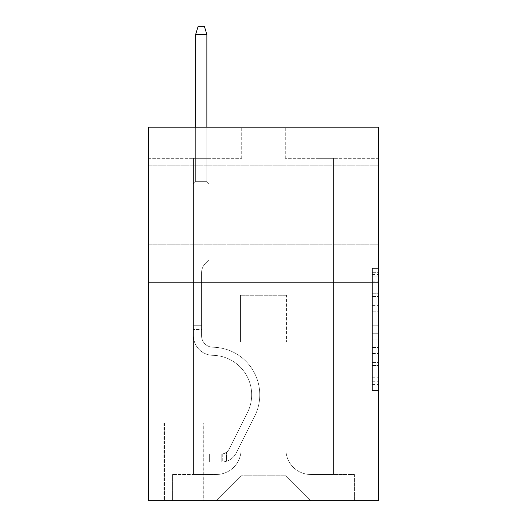 <?xml version="1.0" encoding="UTF-8"?>
<svg xmlns="http://www.w3.org/2000/svg" width="527" height="527" viewBox="0 0 527 527"><rect width="100%" height="100%" fill="white"/><g stroke="black" fill="none" stroke-linecap="round" stroke-linejoin="round"><path stroke-width="0.4" stroke-dasharray="2.63 1.98" d="M372.424 305.653L372.424 325.205L378.649 325.205L378.649 384.466L378.649 274.495L378.649 325.205L372.424 325.205L372.424 272.657L372.424 390.573L372.424 268.381L372.424 382.022L378.649 382.022L372.424 382.022L378.649 382.022L372.424 382.022L372.424 362.471L372.424 390.573L378.649 390.573L378.649 268.381L378.649 381.719L378.649 333.756L372.424 333.756L378.649 333.756L378.649 362.471L378.649 276.938L372.424 276.938L378.649 276.938L378.649 390.573L378.649 274.495L378.649 390.573L372.424 390.573L372.424 268.381L378.649 268.381L378.649 274.495L378.649 268.381L378.649 274.495L378.649 268.381L378.649 272.657L378.649 268.381L372.424 268.381L372.424 276.938L378.649 276.938L372.424 276.938L372.424 305.653L378.649 305.653M378.649 204.99L378.649 165.155L378.649 204.99M148.35 204.99L148.35 165.155L148.35 204.99M203.745 422.845L163.91 422.845L203.745 422.845L203.745 500.65L163.91 500.65L203.745 500.65M163.91 422.845L163.91 500.65M378.649 317.873L378.649 311.76L378.649 317.873L372.424 317.873L372.424 293.282L372.424 365.679L372.424 347.504L378.649 347.504L372.424 347.504L372.424 390.573L378.649 390.573L372.424 390.573L378.649 390.573L372.424 390.573L372.424 268.381L378.649 268.381L372.424 268.381L378.649 268.381L372.424 268.381L372.424 317.873L378.649 317.873M378.649 282.795L378.649 500.65L148.35 500.65L148.35 282.795L378.649 282.795L378.649 127.185L285.285 127.185L378.649 127.185L378.649 158.304L378.649 127.185L148.35 127.185L241.715 127.185L148.35 127.185L148.35 282.795L378.649 282.795L148.35 282.795M193.475 158.304L193.475 474.504L216.195 474.504A24.901 24.901 0 0 0 241.089 449.61L241.089 295.245L241.089 475.749L241.089 295.245L241.089 475.749L241.089 295.245L285.911 295.245L285.911 449.61A24.901 24.901 0 0 0 310.805 474.504L333.525 474.504L333.525 158.304L333.525 474.504L333.525 158.304L333.525 474.504L333.525 158.304L333.525 474.504L333.525 158.304L333.525 474.504L333.525 158.304L333.525 474.504L333.525 158.304L333.525 474.504L333.525 158.304L333.525 474.504L354.375 474.504L310.805 474.504L333.525 474.504L310.805 474.504L333.525 474.504L310.805 474.504L333.525 474.504L310.805 474.504L333.525 474.504L310.805 474.504L333.525 474.504L310.805 474.504L333.525 474.504L333.525 158.304L317.965 158.304L333.525 158.304L317.965 158.304L333.525 158.304L317.965 158.304L333.525 158.304L317.965 158.304L333.525 158.304L317.965 158.304L333.525 158.304L317.965 158.304L333.525 158.304L317.965 158.304L333.525 158.304L317.965 158.304L333.525 158.304L333.525 474.504L310.805 474.504A24.901 24.901 0 0 1 285.911 449.61A24.901 24.901 0 0 0 310.805 474.504A24.901 24.901 0 0 1 285.911 449.61A24.901 24.901 0 0 0 310.805 474.504A24.901 24.901 0 0 1 285.911 449.61A24.901 24.901 0 0 0 310.805 474.504A24.901 24.901 0 0 1 285.911 449.61A24.901 24.901 0 0 0 310.805 474.504A24.901 24.901 0 0 1 285.911 449.61A24.901 24.901 0 0 0 310.805 474.504A24.901 24.901 0 0 1 285.911 449.61A24.901 24.901 0 0 0 310.805 474.504A24.901 24.901 0 0 1 285.911 449.61L285.911 295.245L285.911 475.749L241.089 475.749L285.911 475.749L310.805 500.65L354.375 500.65L216.195 500.65L310.805 500.65L285.911 475.749L310.805 500.65L285.911 475.749L285.911 295.245L285.911 475.749L285.911 295.245L240.47 295.245L240.47 341.931L209.035 341.931L209.035 158.304L193.475 158.304L193.475 474.504L216.195 474.504A24.901 24.901 0 0 0 241.089 449.61L241.089 295.245L240.47 295.245L240.47 341.931L209.035 341.931L209.035 158.304L193.475 158.304L193.475 474.504L216.195 474.504L172.625 474.504L216.195 474.504L193.475 474.504L193.475 158.304L193.475 474.504L193.475 158.304L193.475 474.504L193.475 158.304L193.475 474.504L193.475 158.304L193.475 474.504L193.475 158.304L193.475 474.504L193.475 158.304L209.035 158.304L193.475 158.304L209.035 158.304L193.475 158.304L209.035 158.304L193.475 158.304L209.035 158.304L193.475 158.304L209.035 158.304L193.475 158.304L209.035 158.304L193.475 158.304L209.035 158.304L193.475 158.304L193.475 474.504L193.475 158.304M241.089 449.61L241.089 295.245L240.47 295.245L240.47 341.931L209.035 341.931L209.035 158.304L209.035 341.931L209.035 158.304L209.035 341.931L209.035 158.304L209.035 341.931L209.035 158.304L209.035 341.931L209.035 158.304L209.035 341.931L209.035 158.304L209.035 341.931L209.035 158.304L209.035 341.931L240.47 341.931L209.035 341.931L240.47 341.931L209.035 341.931L240.47 341.931L209.035 341.931L240.47 341.931L209.035 341.931L240.47 341.931L209.035 341.931L240.47 341.931L209.035 341.931L240.47 341.931L240.47 295.245L240.47 341.931L240.47 295.245L240.47 341.931L240.47 295.245L240.47 341.931L240.47 295.245L240.47 341.931L240.47 295.245L240.47 341.931L240.47 295.245L240.47 341.931L240.47 295.245L241.089 295.245L240.47 295.245L241.089 295.245L240.47 295.245L241.089 295.245L240.47 295.245L241.089 295.245L240.47 295.245L241.089 295.245L240.47 295.245L241.089 295.245L240.47 295.245L241.089 295.245L241.089 449.61A24.901 24.901 0 0 1 216.195 474.504A24.901 24.901 0 0 0 241.089 449.61A24.901 24.901 0 0 1 216.195 474.504A24.901 24.901 0 0 0 241.089 449.61A24.901 24.901 0 0 1 216.195 474.504A24.901 24.901 0 0 0 241.089 449.61A24.901 24.901 0 0 1 216.195 474.504A24.901 24.901 0 0 0 241.089 449.61A24.901 24.901 0 0 1 216.195 474.504A24.901 24.901 0 0 0 241.089 449.61A24.901 24.901 0 0 1 216.195 474.504A24.901 24.901 0 0 0 241.089 449.61M378.649 158.304L285.285 158.304L378.649 158.304M148.35 158.304L241.715 158.304L148.35 158.304L148.35 127.185L148.35 158.304M164.529 500.65L203.126 500.65L164.529 500.65L164.529 422.845L203.126 422.845L203.126 500.65L203.126 422.845L164.529 422.845L164.529 500.65M172.625 500.65L216.195 500.65L241.089 475.749L216.195 500.65L241.089 475.749L216.195 500.65L172.625 500.65L172.625 474.504L172.625 500.65M286.53 295.245L285.911 295.245L286.53 295.245L285.911 295.245L286.53 295.245L285.911 295.245L286.53 295.245L285.911 295.245L286.53 295.245L285.911 295.245L286.53 295.245L285.911 295.245L286.53 295.245L285.911 295.245L286.53 295.245L285.911 295.245L286.53 295.245L286.53 341.931L286.53 295.245M285.285 158.304L285.285 127.185L285.285 158.304M241.715 158.304L241.715 127.185L241.715 158.304M354.375 474.504L354.375 500.65L354.375 474.504M317.965 158.304L317.965 341.931L286.53 341.931L317.965 341.931L286.53 341.931L317.965 341.931L286.53 341.931L317.965 341.931L286.53 341.931L317.965 341.931L286.53 341.931L317.965 341.931L286.53 341.931L317.965 341.931L286.53 341.931L317.965 341.931L286.53 341.931L317.965 341.931L317.965 158.304M372.424 325.205L378.649 325.205L372.424 325.205M372.424 272.657L372.424 268.381L372.424 272.657L378.649 272.657L372.424 272.657M372.424 365.376L372.424 339.862L372.424 365.376L378.649 365.376L372.424 365.376M372.424 339.862L372.424 333.756L378.649 333.756L372.424 333.756L372.424 339.862L378.649 339.862L372.424 339.862M372.424 293.282L372.424 276.938L372.424 293.282L378.649 293.282L372.424 293.282M372.424 268.381L378.649 268.381L372.424 268.381L372.424 274.495L372.424 268.381L378.649 268.381M372.424 390.573L378.649 390.573L372.424 390.573L372.424 384.466L372.424 390.573M193.475 329.48L193.475 183.831L209.035 183.831L193.475 183.831L195.655 181.65L206.861 181.65L195.655 181.65L193.475 183.831L209.035 183.831L209.035 259.765L205.53 263.276A13.524 13.524 0 0 0 201.564 272.834A13.524 13.524 0 0 1 205.53 263.276L209.035 259.765L209.035 183.831L193.475 183.831L195.655 181.65L206.861 181.65L209.035 183.831L193.475 183.831L209.035 183.831L206.861 181.65L195.655 181.65L193.475 183.831L195.655 181.65L206.861 181.65L209.035 183.831L193.475 183.831L209.035 183.831L209.035 259.765L205.53 263.276A13.524 13.524 0 0 0 201.564 272.834A13.524 13.524 0 0 1 205.53 263.276L209.035 259.765L209.035 183.831L193.475 183.831L195.655 181.65L193.475 183.831L209.035 183.831L193.475 183.831L195.655 181.65L206.861 181.65L195.655 181.65L193.475 183.831L209.035 183.831L206.861 181.65L209.035 183.831L193.475 183.831L195.655 181.65L206.861 181.65L195.655 181.65L193.475 183.831L209.035 183.831L209.035 259.765L205.53 263.276A13.524 13.524 0 0 0 201.564 272.834A13.524 13.524 0 0 1 205.53 263.276L209.035 259.765L209.035 183.831L193.475 183.831L195.655 181.65L206.861 181.65L209.035 183.831L193.475 183.831L209.035 183.831L206.861 181.65L195.655 181.65L193.475 183.831L195.655 181.65L206.861 181.65L209.035 183.831L193.475 183.831L193.475 335.719A19.604 19.604 0 0 0 212.77 355.323A19.604 19.604 0 0 1 193.475 335.719L193.475 183.831L193.475 335.719A19.604 19.604 0 0 0 212.77 355.323A19.604 19.604 0 0 1 193.475 335.719L193.475 183.831L193.475 335.719A19.604 19.604 0 0 0 212.77 355.323A19.604 19.604 0 0 1 193.475 335.719L193.475 183.831L209.035 183.831L209.035 259.765L205.53 263.276A13.524 13.524 0 0 0 201.564 272.834A13.524 13.524 0 0 1 205.53 263.276L209.035 259.765L209.035 183.831L193.475 183.831L193.475 335.719A19.604 19.604 0 0 0 212.77 355.323A39.525 39.525 0 0 1 247.466 412.595A39.525 39.525 0 0 0 212.77 355.323A19.604 19.604 0 0 1 193.475 335.719L193.475 183.831L209.035 183.831L206.861 181.65L195.655 181.65L193.475 183.831L209.035 183.831L209.035 259.765L205.53 263.276A13.524 13.524 0 0 0 201.564 272.834A13.524 13.524 0 0 1 205.53 263.276L209.035 259.765L209.035 183.831L193.475 183.831L193.475 335.719A19.604 19.604 0 0 0 212.77 355.323A19.604 19.604 0 0 1 193.475 335.719L193.475 183.831L209.035 183.831L206.861 181.65L209.035 183.831L209.035 259.765L205.53 263.276A13.524 13.524 0 0 0 201.564 272.834A13.524 13.524 0 0 1 205.53 263.276L209.035 259.765L209.035 183.831L193.475 183.831L193.475 335.719A19.604 19.604 0 0 0 212.77 355.323A19.604 19.604 0 0 1 193.475 335.719L193.475 183.831L209.035 183.831L206.861 181.65L195.655 181.65L206.861 181.65L209.035 183.831L193.475 183.831L209.035 183.831L209.035 259.765L205.53 263.276A13.524 13.524 0 0 0 201.564 272.834A13.524 13.524 0 0 1 205.53 263.276L209.035 259.765L209.035 183.831L193.475 183.831L193.475 335.719A19.604 19.604 0 0 0 212.77 355.323A39.525 39.525 0 0 1 247.466 412.595A39.525 39.525 0 0 0 212.77 355.323A19.604 19.604 0 0 1 193.475 335.719L193.475 183.831L209.035 183.831L206.861 181.65L195.655 181.65L193.475 183.831L209.035 183.831L209.035 259.765L205.53 263.276A13.524 13.524 0 0 0 201.564 272.834A13.524 13.524 0 0 1 205.53 263.276L209.035 259.765L209.035 183.831L193.475 183.831L193.475 335.719L193.475 329.48L201.564 329.48L201.564 325.745L193.475 325.745L201.564 325.745L201.564 335.719L201.564 272.834L201.564 335.719A11.515 11.515 0 0 0 212.901 347.234A11.515 11.515 0 0 1 201.564 335.719L201.564 272.834L201.564 335.719L201.564 325.745L193.475 325.745L201.564 325.745L201.564 335.719A11.515 11.515 0 0 0 212.901 347.234A11.515 11.515 0 0 1 201.564 335.719L201.564 272.834L201.564 335.719A11.515 11.515 0 0 0 212.901 347.234A11.515 11.515 0 0 1 201.564 335.719L201.564 272.834L201.564 335.719L201.564 325.745L193.475 325.745L201.564 325.745L201.564 335.719A11.515 11.515 0 0 0 212.901 347.234A47.614 47.614 0 0 1 254.693 416.231A47.614 47.614 0 0 0 212.901 347.234A11.515 11.515 0 0 1 201.564 335.719L201.564 272.834L201.564 335.719A11.515 11.515 0 0 0 212.901 347.234A11.515 11.515 0 0 1 201.564 335.719L201.564 272.834L201.564 335.719L201.564 325.745L193.475 325.745L201.564 325.745L201.564 335.719A11.515 11.515 0 0 0 212.901 347.234A11.515 11.515 0 0 1 201.564 335.719L201.564 272.834L201.564 335.719A11.515 11.515 0 0 0 212.901 347.234A47.614 47.614 0 0 1 254.693 416.231A47.614 47.614 0 0 0 212.901 347.234A11.515 11.515 0 0 1 201.564 335.719L201.564 272.834L201.564 335.719L201.564 329.48L193.475 329.48M221.795 462.054A16.495 16.495 0 0 0 236.221 452.97L254.693 416.231A47.614 47.614 0 0 0 212.901 347.234A11.515 11.515 0 0 1 201.564 335.719A11.515 11.515 0 0 0 212.901 347.234A11.515 11.515 0 0 1 201.564 335.719A11.515 11.515 0 0 0 212.901 347.234A47.614 47.614 0 0 1 254.693 416.231L236.221 452.97L254.693 416.231A47.614 47.614 0 0 0 212.901 347.234A11.515 11.515 0 0 1 201.564 335.719A11.515 11.515 0 0 0 212.901 347.234A47.614 47.614 0 0 1 254.693 416.231A47.614 47.614 0 0 0 212.901 347.234A11.515 11.515 0 0 1 201.564 335.719A11.515 11.515 0 0 0 212.901 347.234A11.515 11.515 0 0 1 201.564 335.719A11.515 11.515 0 0 0 212.901 347.234A47.614 47.614 0 0 1 254.693 416.231A47.614 47.614 0 0 0 212.901 347.234A11.515 11.515 0 0 1 201.564 335.719A11.515 11.515 0 0 0 212.901 347.234A47.614 47.614 0 0 1 254.693 416.231L236.221 452.97L254.693 416.231A47.614 47.614 0 0 0 212.901 347.234A11.515 11.515 0 0 1 201.564 335.719A11.515 11.515 0 0 0 212.901 347.234A11.515 11.515 0 0 1 201.564 335.719A11.515 11.515 0 0 0 212.901 347.234A47.614 47.614 0 0 1 254.693 416.231A47.614 47.614 0 0 0 212.901 347.234A11.515 11.515 0 0 1 201.564 335.719A11.515 11.515 0 0 0 212.901 347.234A47.614 47.614 0 0 1 254.693 416.231A47.614 47.614 0 0 0 212.901 347.234A47.614 47.614 0 0 1 254.693 416.231L236.221 452.97A16.495 16.495 0 0 1 226.465 461.29A16.495 16.495 0 0 0 236.221 452.97L254.693 416.231A47.614 47.614 0 0 0 212.901 347.234A47.614 47.614 0 0 1 254.693 416.231L236.221 452.97L254.693 416.231A47.614 47.614 0 0 0 212.901 347.234A47.614 47.614 0 0 1 254.693 416.231A47.614 47.614 0 0 0 212.901 347.234A47.614 47.614 0 0 1 254.693 416.231L236.221 452.97L254.693 416.231A47.614 47.614 0 0 0 212.901 347.234A47.614 47.614 0 0 1 254.693 416.231L236.221 452.97A16.495 16.495 0 0 1 226.465 461.29C221.669 462.311 221.669 462.311 226.465 461.29C221.669 462.311 221.669 462.311 226.465 461.29A16.495 16.495 0 0 0 236.221 452.97L254.693 416.231A47.614 47.614 0 0 0 212.901 347.234A47.614 47.614 0 0 1 254.693 416.231A47.614 47.614 0 0 0 212.901 347.234A47.614 47.614 0 0 1 254.693 416.231L236.221 452.97L254.693 416.231A47.614 47.614 0 0 0 212.901 347.234A47.614 47.614 0 0 1 254.693 416.231L236.221 452.97A16.495 16.495 0 0 1 226.465 461.29C221.669 462.311 221.669 462.311 226.465 461.29C221.669 462.311 221.669 462.311 226.465 461.29A16.495 16.495 0 0 0 236.221 452.97L254.693 416.231L236.221 452.97A16.495 16.495 0 0 1 226.465 461.29C221.669 462.311 221.669 462.311 226.465 461.29C221.669 462.311 221.669 462.311 226.465 461.29A16.495 16.495 0 0 0 236.221 452.97L254.693 416.231L236.221 452.97A16.495 16.495 0 0 1 226.465 461.29C221.669 462.311 221.669 462.311 226.465 461.29C221.669 462.311 221.669 462.311 226.465 461.29A16.495 16.495 0 0 0 236.221 452.97L254.693 416.231L236.221 452.97A16.495 16.495 0 0 1 226.465 461.29C221.669 462.311 221.669 462.311 226.465 461.29C221.669 462.311 221.669 462.311 226.465 461.29A16.495 16.495 0 0 0 236.221 452.97L254.693 416.231L236.221 452.97A16.495 16.495 0 0 1 226.465 461.29C221.669 462.311 221.669 462.311 226.465 461.29C221.669 462.311 221.669 462.311 226.465 461.29A16.495 16.495 0 0 0 236.221 452.97L254.693 416.231L236.221 452.97A16.495 16.495 0 0 1 226.465 461.29C221.669 462.311 221.669 462.311 226.465 461.29C221.669 462.311 221.669 462.311 226.465 461.29A16.495 16.495 0 0 0 236.221 452.97A16.495 16.495 0 0 1 221.795 462.054L221.795 453.964A8.406 8.406 0 0 0 228.995 449.34L247.466 412.595A39.525 39.525 0 0 0 212.77 355.323A19.604 19.604 0 0 1 193.475 335.719A19.604 19.604 0 0 0 212.77 355.323A19.604 19.604 0 0 1 193.475 335.719A19.604 19.604 0 0 0 212.77 355.323A39.525 39.525 0 0 1 247.466 412.595L228.995 449.34L247.466 412.595A39.525 39.525 0 0 0 212.77 355.323A19.604 19.604 0 0 1 193.475 335.719A19.604 19.604 0 0 0 212.77 355.323A39.525 39.525 0 0 1 247.466 412.595A39.525 39.525 0 0 0 212.77 355.323A19.604 19.604 0 0 1 193.475 335.719A19.604 19.604 0 0 0 212.77 355.323A19.604 19.604 0 0 1 193.475 335.719A19.604 19.604 0 0 0 212.77 355.323A39.525 39.525 0 0 1 247.466 412.595A39.525 39.525 0 0 0 212.77 355.323A19.604 19.604 0 0 1 193.475 335.719A19.604 19.604 0 0 0 212.77 355.323A39.525 39.525 0 0 1 247.466 412.595L228.995 449.34L247.466 412.595A39.525 39.525 0 0 0 212.77 355.323A19.604 19.604 0 0 1 193.475 335.719A19.604 19.604 0 0 0 212.77 355.323A19.604 19.604 0 0 1 193.475 335.719A19.604 19.604 0 0 0 212.77 355.323A39.525 39.525 0 0 1 247.466 412.595A39.525 39.525 0 0 0 212.77 355.323A19.604 19.604 0 0 1 193.475 335.719A19.604 19.604 0 0 0 212.77 355.323A39.525 39.525 0 0 1 247.466 412.595A39.525 39.525 0 0 0 212.77 355.323A39.525 39.525 0 0 1 247.466 412.595L228.995 449.34A8.406 8.406 0 0 1 226.465 452.331C221.748 454.498 221.748 454.498 226.465 452.331C221.748 454.498 221.748 454.498 226.465 452.331A8.406 8.406 0 0 0 228.995 449.34L247.466 412.595A39.525 39.525 0 0 0 212.77 355.323A39.525 39.525 0 0 1 247.466 412.595L228.995 449.34L247.466 412.595A39.525 39.525 0 0 0 212.77 355.323A39.525 39.525 0 0 1 247.466 412.595A39.525 39.525 0 0 0 212.77 355.323A39.525 39.525 0 0 1 247.466 412.595L228.995 449.34L247.466 412.595A39.525 39.525 0 0 0 212.77 355.323A39.525 39.525 0 0 1 247.466 412.595L228.995 449.34A8.406 8.406 0 0 1 226.465 452.331C221.748 454.498 221.748 454.498 226.465 452.331C221.748 454.498 221.748 454.498 226.465 452.331A8.406 8.406 0 0 0 228.995 449.34L247.466 412.595A39.525 39.525 0 0 0 212.77 355.323A39.525 39.525 0 0 1 247.466 412.595A39.525 39.525 0 0 0 212.77 355.323A39.525 39.525 0 0 1 247.466 412.595L228.995 449.34L247.466 412.595A39.525 39.525 0 0 0 212.77 355.323A39.525 39.525 0 0 1 247.466 412.595L228.995 449.34A8.406 8.406 0 0 1 226.465 452.331C221.748 454.498 221.748 454.498 226.465 452.331C221.748 454.498 221.748 454.498 226.465 452.331A8.406 8.406 0 0 0 228.995 449.34L247.466 412.595L228.995 449.34A8.406 8.406 0 0 1 226.465 452.331C221.748 454.498 221.748 454.498 226.465 452.331C221.748 454.498 221.748 454.498 226.465 452.331A8.406 8.406 0 0 0 228.995 449.34L247.466 412.595L228.995 449.34A8.406 8.406 0 0 1 226.465 452.331C221.748 454.498 221.748 454.498 226.465 452.331C221.748 454.498 221.748 454.498 226.465 452.331A8.406 8.406 0 0 0 228.995 449.34L247.466 412.595L228.995 449.34A8.406 8.406 0 0 1 226.465 452.331C221.748 454.498 221.748 454.498 226.465 452.331C221.748 454.498 221.748 454.498 226.465 452.331A8.406 8.406 0 0 0 228.995 449.34L247.466 412.595L228.995 449.34A8.406 8.406 0 0 1 226.465 452.331C221.748 454.498 221.748 454.498 226.465 452.331C221.748 454.498 221.748 454.498 226.465 452.331A8.406 8.406 0 0 0 228.995 449.34L247.466 412.595L228.995 449.34A8.406 8.406 0 0 1 226.465 452.331C221.748 454.498 221.748 454.498 226.465 452.331C221.748 454.498 221.748 454.498 226.465 452.331A8.406 8.406 0 0 0 228.995 449.34A8.406 8.406 0 0 1 221.795 453.964L221.795 462.054L209.351 462.06L221.795 462.054A16.495 16.495 0 0 0 236.221 452.97A16.495 16.495 0 0 1 221.795 462.054L221.795 453.964L209.351 453.964L221.795 453.964A8.406 8.406 0 0 0 228.995 449.34A8.406 8.406 0 0 1 221.795 453.964L221.795 462.054L209.351 462.06L209.351 453.964L209.351 462.06L221.795 462.054A16.495 16.495 0 0 0 236.221 452.97A16.495 16.495 0 0 1 221.795 462.054L221.795 453.964L209.351 453.964L221.795 453.964A8.406 8.406 0 0 0 228.995 449.34A8.406 8.406 0 0 1 221.795 453.964L221.795 462.054L209.351 462.06L209.351 453.964L209.351 462.06L221.795 462.054A16.495 16.495 0 0 0 236.221 452.97A16.495 16.495 0 0 1 221.795 462.054L221.795 453.964L209.351 453.964L221.795 453.964A8.406 8.406 0 0 0 228.995 449.34A8.406 8.406 0 0 1 221.795 453.964L221.795 462.054L209.351 462.06L209.351 453.964L209.351 462.06L221.795 462.054A16.495 16.495 0 0 0 236.221 452.97A16.495 16.495 0 0 1 221.795 462.054L221.795 453.964L209.351 453.964L221.795 453.964A8.406 8.406 0 0 0 228.995 449.34A8.406 8.406 0 0 1 221.795 453.964L221.795 462.054L209.351 462.06L209.351 453.964L209.351 462.06L221.795 462.054A16.495 16.495 0 0 0 236.221 452.97A16.495 16.495 0 0 1 221.795 462.054L221.795 453.964L209.351 453.964L221.795 453.964A8.406 8.406 0 0 0 228.995 449.34A8.406 8.406 0 0 1 221.795 453.964L221.795 462.054L209.351 462.06L209.351 453.964L209.351 462.06L221.795 462.054A16.495 16.495 0 0 0 236.221 452.97A16.495 16.495 0 0 1 221.795 462.054L221.795 453.964L209.351 453.964L221.795 453.964A8.406 8.406 0 0 0 228.995 449.34A8.406 8.406 0 0 1 221.795 453.964L221.795 462.054L209.351 462.06L209.351 453.964L209.351 462.06L221.795 462.054A16.495 16.495 0 0 0 236.221 452.97A16.495 16.495 0 0 1 221.795 462.054L221.795 453.964L209.351 453.964L221.795 453.964A8.406 8.406 0 0 0 228.995 449.34A8.406 8.406 0 0 1 221.795 453.964L221.795 462.054L209.351 462.06L209.351 453.964L209.351 462.06L221.795 462.054M195.655 34.439L206.861 34.439L204.371 26.35L206.861 34.439L204.371 26.35L198.145 26.35L195.655 34.439L195.655 181.65L195.655 34.439L206.861 34.439L206.861 181.65L209.035 183.831L206.861 181.65L206.861 34.439L195.655 34.439L198.145 26.35L204.371 26.35L198.145 26.35L195.655 34.439L195.655 181.65L195.655 34.439L206.861 34.439L204.371 26.35L206.861 34.439L206.861 181.65L206.861 34.439L195.655 34.439L198.145 26.35L204.371 26.35L198.145 26.35L195.655 34.439L195.655 181.65L195.655 34.439L206.861 34.439L204.371 26.35L206.861 34.439L206.861 181.65L206.861 34.439L195.655 34.439L198.145 26.35L204.371 26.35L198.145 26.35L195.655 34.439L195.655 181.65L195.655 34.439L206.861 34.439L204.371 26.35L206.861 34.439L206.861 181.65L206.861 34.439L195.655 34.439L198.145 26.35L204.371 26.35L198.145 26.35L195.655 34.439L195.655 181.65L195.655 34.439L206.861 34.439L204.371 26.35L206.861 34.439L206.861 181.65L206.861 34.439L195.655 34.439L198.145 26.35L204.371 26.35L198.145 26.35L195.655 34.439L195.655 181.65L195.655 34.439L206.861 34.439L204.371 26.35L206.861 34.439L206.861 181.65L206.861 34.439L195.655 34.439L198.145 26.35L204.371 26.35L198.145 26.35L195.655 34.439L195.655 181.65L195.655 34.439L206.861 34.439L204.371 26.35L206.861 34.439L206.861 181.65L206.861 34.439L195.655 34.439L198.145 26.35L204.371 26.35L198.145 26.35L195.655 34.439L195.655 127.185M209.351 453.964L221.485 453.964L209.351 453.964L209.351 462.06L209.351 453.964M226.465 461.29C221.669 462.311 221.669 462.311 226.465 461.29C221.669 462.311 221.669 462.311 226.465 461.29L226.465 452.331L226.465 461.29M206.861 127.185L206.861 34.439M372.424 362.471L378.649 362.471L372.424 362.471M372.424 353.307L378.649 353.307M372.424 296.484L378.649 296.484L372.424 296.484M372.424 274.495L378.649 274.495M372.424 384.466L378.649 384.466M372.424 377.747L378.649 377.747M372.424 281.214L378.649 281.214M372.424 319.092L378.649 319.092L372.424 319.092M372.424 353.61L378.649 353.61L372.424 353.61M372.424 365.679L378.649 365.679L372.424 365.679M372.424 311.76L378.649 311.76L372.424 311.76M148.35 165.155L378.649 165.155L148.35 165.155M148.35 244.824L378.649 244.824L148.35 244.824M372.424 381.719L378.649 381.719M372.424 382.022L378.649 382.022M372.424 276.938L378.649 276.938M222.73 453.872L222.73 462.014L222.73 453.872"/><path stroke-width="0.79" d="M378.649 282.795L378.649 500.65L148.35 500.65L148.35 127.185L378.649 127.185L378.649 282.795L148.35 282.795M206.861 127.185L206.861 34.439L195.655 34.439L195.655 127.185M195.655 34.439L198.145 26.35L204.371 26.35L206.861 34.439"/></g></svg>
